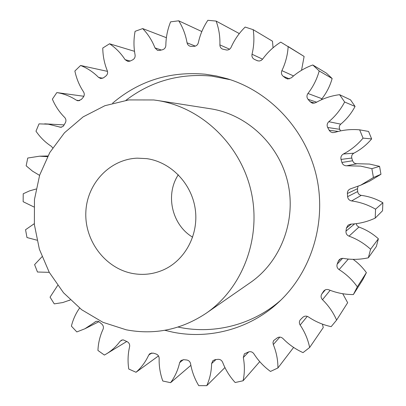 <?xml version="1.0" encoding="UTF-8"?>
<svg xmlns="http://www.w3.org/2000/svg" width="406" height="406" viewBox="0 0 406 406"><rect width="100%" height="100%" fill="white"/><g stroke="black" fill="none" stroke-linecap="round" stroke-linejoin="round"><path stroke-width="0.61" d="M178.061 327.058L179.914 327.434C214.906 334.432 253.151 324.668 281.003 299.993M230.39 79.718L211.627 76.089C179.518 73.156 150.961 81.225 125.956 100.302M164.811 330.301L172.915 332.189C209.714 339.639 250.055 328.88 278.785 302.1C311.585 271.771 326.931 221.97 316.381 175.91C305.764 129.859 270.218 91.761 227.472 78.789L216.434 75.978L205.263 74.212C169.896 71.121 139.014 80.774 112.619 103.17M146.698 158.634C170.698 161.923 191.561 183.284 195.22 208.938C198.996 234.582 185.04 260.54 163.004 270.056C153.316 274.192 143.298 275.354 132.955 273.542C105.702 268.701 84.758 241.306 85.823 212.688C86.6 184.055 109.473 159.193 137.289 158.162L146.698 158.634M126.225 329.809L102.891 322.298L81.682 309.732L63.539 292.787L49.233 272.299L39.372 249.223L34.373 224.599L34.459 199.524L39.661 175.123L49.801 152.514L64.493 132.767L83.129 116.877L104.91 105.702L128.824 99.922L153.717 99.962L157.274 100.455C201.092 107.138 240.311 144.115 251.02 190.927C261.819 237.723 242.676 288.113 206.172 313.249C181.401 329.687 154.752 335.204 126.225 329.809M239.048 33.931L238.819 33.307L216.114 21.071L207.847 20.3C203.254 27.197 200.082 34.667 198.336 42.716C197.692 44.964 196.26 46.172 194.053 46.335L190.658 46.34L189.348 45.974L187.734 44.579L187.039 42.823C185.679 34.83 182.898 27.491 178.706 20.802L170.601 21.843C167.536 29.43 165.947 37.271 165.846 45.376C165.663 47.675 164.526 49.141 162.425 49.771L159.624 50.42L157.492 50.339L154.99 47.908C152.113 40.524 148.007 34.084 142.673 28.587L135.086 31.323C133.61 39.245 133.604 47.111 135.076 54.911C135.35 57.16 134.533 58.814 132.635 59.875L130.067 61.103L127.956 61.479L125.114 59.682C120.917 53.206 115.725 47.908 109.544 43.782L102.769 48.035C102.865 55.952 104.372 63.509 107.285 70.7C107.981 72.806 107.519 74.572 105.895 75.998L103.652 77.734L100.861 78.551L98.607 77.434C93.324 72.101 87.315 68.117 80.586 65.483L74.877 71.025C76.475 78.617 79.363 85.57 83.54 91.878C84.61 93.761 84.499 95.567 83.21 97.293L81.378 99.45L78.038 100.83L76.46 100.241C70.35 96.232 63.808 93.679 56.825 92.588L52.379 99.155C55.343 106.144 59.443 112.239 64.676 117.446C66.066 119.034 66.3 120.805 65.381 122.754L63.275 126.241L60.849 127.306L48.339 124.185L39.037 123.871L35.982 131.189C40.153 137.319 45.259 142.349 51.298 146.282L52.694 147.835M301.541 70.289L304.114 56.444L280.749 42.122C273.603 46.629 267.569 52.293 262.646 59.114L261.119 60.479L259.185 61.037L257.237 60.677L254.425 59.383C252.42 58.297 251.618 56.581 252.03 54.242C254.014 46.086 254.405 37.9 253.202 29.684L245.158 27.07C239.175 32.927 234.495 39.671 231.115 47.289C230.146 49.197 228.644 50.105 226.609 50.019L222.437 49.07C220.757 48.243 219.91 46.852 219.89 44.888C220.174 36.626 218.915 28.689 216.114 21.071M341.913 162.451L352.565 160.771L353.834 162.765L355.666 163.679L369.455 164.06L379.564 166.343L371.871 168.673L360.65 166.12L345.734 165.76C343.796 165.404 342.522 164.303 341.913 162.451L341.04 159.421C340.522 157.081 341.299 155.28 343.364 154.011L353.88 153.179C360.716 149.616 366.633 144.861 371.637 138.908L368.587 131.453L359.66 129.834C351.088 129.052 342.73 129.925 334.585 132.452L332.621 132.635L330.596 131.864L329.327 130.524L327.688 127.484C326.693 125.322 327.069 123.399 328.814 121.714L340.776 124.14C346.683 119.202 351.449 113.299 355.062 106.443L350.525 99.856L339.599 94.684C331.103 95.775 323.166 98.43 315.782 102.647L312.955 103.236L312.123 103.058L310.067 101.683L308.047 99.318C306.637 97.43 306.601 95.481 307.946 93.471L321.953 98.719C326.663 92.659 330.063 85.925 332.144 78.51L326.363 73.116L312.798 64.98C304.794 67.868 297.649 72.146 291.366 77.82L287.808 78.997L285.626 78.119L283.185 76.267C281.434 74.75 280.998 72.872 281.891 70.644C285.55 63.001 287.641 54.957 288.169 46.512L288.021 46.421M347.612 196.656L357.686 191.525C357.96 193.637 359.158 194.916 361.269 195.372L351.591 200.934C349.246 200.427 347.922 199.001 347.612 196.656L347.394 193.51C347.343 191.439 348.252 189.932 350.119 188.983L360.68 185.207L373.424 177.513L371.871 168.673M47.482 156.67L39.534 156.193L27.74 158.041L26.157 165.815L32.526 171.159L39.58 175.377M351.647 200.945L352.367 201.046C360.579 202.259 368.308 204.969 375.56 209.176L382.868 202.736C376.342 198.97 369.374 196.545 361.969 195.469L361.32 195.377M36.048 189.023L29.46 190.916L23.218 193.769L23.147 201.706L33.896 206.958M34.287 223.691L25.548 229.725L26.974 237.535L36.926 240.179M41.985 256.749L34.601 264.61L37.469 272.015L49.258 272.345M57.667 285.438L50.055 297.151L54.267 303.876L62.747 302.561L70.279 299.943M79.571 308.103C75.749 313.523 73.029 319.537 71.4 326.145L76.825 331.935L84.9 328.769L96.105 321.359L97.668 321.263L98.897 321.674L101.85 324.1C103.393 325.607 103.794 327.332 103.048 329.286C99.972 335.899 98.272 342.953 97.937 350.449L104.388 355.062L106.387 353.91C111.691 350.662 116.253 346.47 120.069 341.334L121.622 340.126L123.287 339.888L127.408 341.806C129.215 342.979 129.95 344.623 129.6 346.734C127.89 354.012 127.611 361.447 128.768 369.034L136.02 372.266C141.395 367.557 145.622 361.832 148.708 355.098L149.966 353.575L153.316 353.124L156.016 353.981C158.025 354.763 159.076 356.25 159.157 358.437C158.929 366.105 160.142 373.627 162.796 381.006L170.591 382.68C174.935 376.773 177.95 370.11 179.63 362.68L180.964 360.503L183.766 359.696L186.593 359.975C188.734 360.32 190.064 361.584 190.587 363.761C191.911 371.505 194.631 378.803 198.747 385.659L206.776 385.649C209.861 378.757 211.47 371.399 211.612 363.573L212.886 360.665L215.073 359.68L217.915 359.346C220.098 359.224 221.666 360.203 222.63 362.279C225.518 369.77 229.7 376.519 235.17 382.523L243.092 380.767C244.716 373.155 244.788 365.41 243.311 357.524L244.371 353.834L248.655 351.906C250.776 351.312 252.527 351.951 253.902 353.829C258.302 360.716 263.829 366.593 270.482 371.444L277.937 367.953C277.948 359.944 276.405 352.144 273.304 344.557L272.974 342.517L273.598 340.604L277.399 337.762C279.369 336.706 281.226 336.97 282.977 338.548C288.752 344.501 295.431 349.19 303.028 352.621L309.651 347.49C307.971 339.446 304.804 331.961 300.156 325.044C299.049 323.181 299.11 321.42 300.349 319.755L302.764 317.355C304.485 315.873 306.368 315.731 308.423 316.929C315.366 321.628 322.943 324.866 331.164 326.652L336.61 320.075C333.235 312.387 328.53 305.596 322.491 299.704C320.897 297.923 320.659 296.03 321.785 294.02L323.79 290.99C325.201 289.514 326.911 289.118 328.911 289.813C336.736 292.985 344.887 294.573 353.367 294.568L357.326 286.819C352.362 279.891 346.288 274.157 339.101 269.609C337.153 268.188 336.518 266.356 337.198 264.113L338.284 261.22L339.446 259.485L341.39 258.449L343.314 258.389C351.672 259.84 360.02 259.642 368.359 257.79L370.587 249.243C364.228 243.448 357.041 239.083 349.023 236.145C346.81 235.16 345.8 233.486 345.993 231.121L346.44 228.025L348.084 225.132L350.769 224.132C359.28 223.752 367.42 221.742 375.205 218.103L375.56 209.176M343.364 154.011C350.936 150.047 357.498 144.759 363.05 138.131L359.66 129.834M328.814 121.714C335.356 116.217 340.629 109.645 344.638 102.007L339.599 94.684M307.946 93.471C313.153 86.727 316.908 79.226 319.202 70.969L312.798 64.98M192.667 237.205C171.961 224.995 165.019 194.789 178.32 174.763M273.055 47.776L272.472 41.194L253.202 29.684M321.953 98.719L321.334 99.81M340.776 124.14C339.198 125.652 338.858 127.377 339.751 129.326L327.688 127.484M340.598 130.889L339.751 129.326M353.88 153.179C352.017 154.321 351.317 155.94 351.784 158.041L341.04 159.421M352.565 160.771L351.784 158.041M379.564 166.343L380.96 174.286L373.424 177.513M360.68 185.207L369.475 181.213L380.96 174.286M358.031 186.339L357.493 188.699L347.394 193.51M357.686 191.525L357.493 188.699M382.868 202.736L382.543 210.765L375.205 218.103M356.184 223.67L357.072 225.736L358.929 227.055L349.023 236.145M368.359 257.79L376.357 246.478L378.372 238.779C372.642 233.587 366.161 229.679 358.929 227.055M353.367 294.568L362.817 279.643L366.39 272.649C362.69 267.493 358.265 263.052 353.113 259.338M336.61 320.075L347.663 302.703L342.73 293.716M309.651 347.49L323.257 327.586L322.425 324.125M83.864 96.268L56.825 92.588M107.504 71.37L80.586 65.483M134.498 51.313L109.544 43.782M166.394 37.702L142.673 28.587M201.818 31.546L178.706 20.802M304.114 56.444L288.169 46.512M332.144 78.51L319.202 70.969M355.062 106.443L344.638 102.007M371.637 138.908L363.05 138.131M378.372 238.779L370.587 249.243M366.39 272.649L357.326 286.819M293.614 347.419L277.937 367.953M259.738 361.634L243.092 380.767M224.934 367.557L206.776 385.649M190.871 365.329L170.591 382.68M158.487 355.93L136.02 372.266M206.172 313.249L250.441 282.53C280.764 261.621 296.568 220.488 287.798 182.477C279.095 144.45 246.919 114.345 210.516 108.767L157.274 100.455M59.423 127.063L61.687 127.174M76.46 100.241L79.698 100.637M98.607 77.434L102.794 78.251M125.114 59.682L130.194 61.042M154.99 47.908L161.314 50.024M187.039 42.823L195.372 46.117M285.626 78.119L287.697 78.987M310.067 101.683L314.584 103.129M329.17 130.255L338.203 131.437M96.374 321.293L94.776 322.09M122.455 339.908L120.069 341.334M151.808 352.931L148.708 355.098M183.345 359.675L179.63 362.68M215.931 359.584L211.612 363.573M248.766 351.865L243.311 357.524M279.825 337.117L273.304 344.557M307.291 316.365L300.156 325.044M330.134 290.3L322.491 299.704M321.785 294.02L325.323 289.848M324.211 290.564L323.435 291.467M348.333 259.064L339.101 269.609M337.198 264.113L342.603 258.317M340.675 258.693L338.284 261.22M345.993 231.121L354.646 223.848M351.251 224.112L346.44 228.025M356.935 163.76L346.754 165.78M316.624 102.17L308.047 99.318M289.382 78.886L283.185 76.267M281.891 70.644L293.548 75.932M257.734 60.859L254.425 59.383M252.03 54.242L262.596 59.185M219.89 44.888L229.593 49.192M70.294 299.963L68.878 300.541M98.927 321.689L84.9 328.769M126.789 341.461L106.387 353.91M64.199 124.901L44.65 123.84M47.852 155.98L39.534 156.193"/></g></svg>
